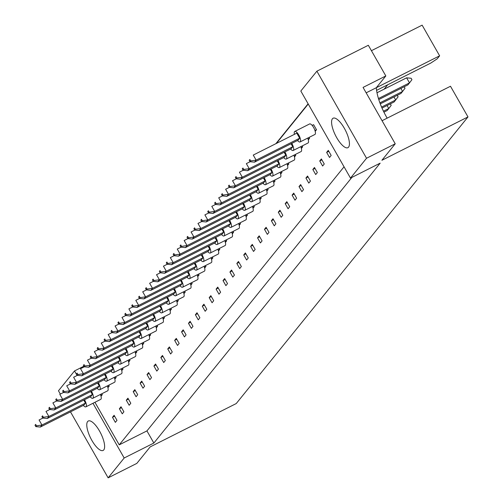 <?xml version="1.0" encoding="UTF-8"?>
<svg xmlns="http://www.w3.org/2000/svg" width="503" height="503" viewBox="0 0 503 503"><rect width="100%" height="100%" fill="white"/><g stroke="black" fill="none" stroke-linecap="round" stroke-linejoin="round"><path stroke-width="0.75" d="M99.512 431.014A16.486 5.583 -116.7 0 0 88.289 421.005A16.486 5.583 -116.7 0 0 91.892 440.439A16.486 5.583 -116.7 0 0 103.115 450.449A16.486 5.583 -116.7 0 0 99.512 431.014M344.316 128.24A16.486 5.583 -116.7 0 0 333.093 118.224A16.486 5.583 -116.7 0 0 336.702 137.659A16.486 5.583 -116.7 0 0 347.925 147.668A16.486 5.583 -116.7 0 0 344.316 128.24M467.985 116.922L381.903 160.281L395.232 143.795L366.536 158.25L350.49 178.1L380.174 163.148L153.861 443.049L124.178 458L108.132 477.85L136.822 463.395L150.152 446.916L236.234 403.557L467.985 116.922L450.487 86.252L382.066 120.714M387.165 118.142A32.972 11.167 63.3 0 1 386.499 116.998A32.972 11.167 63.3 0 1 376.307 87.717L439.628 55.827L422.13 25.15L371.421 50.69M116.985 420.351L114.099 415.289L112.465 417.308L115.357 422.369L116.985 420.351M101.021 396.238L102.316 394.635L101.82 393.755M123.895 411.806L121.009 406.745L119.374 408.763L122.26 413.824L123.895 411.806M107.931 387.694L109.226 386.09L108.723 385.21M130.805 403.261L127.919 398.194L126.284 400.212L129.17 405.28L130.805 403.261M114.841 379.149L116.136 377.546L115.633 376.665M137.715 394.71L134.823 389.649L133.194 391.667L136.08 396.735L137.715 394.71M121.751 370.604L123.046 369.001L122.543 368.121M144.625 386.166L141.733 381.104L140.104 383.123L142.99 388.184L144.625 386.166M128.655 362.059L129.956 360.456L129.453 359.576M151.529 377.621L148.643 372.56L147.014 374.578L149.9 379.639L151.529 377.621M135.565 353.515L136.866 351.911L136.363 351.031M158.439 369.076L155.553 364.015L153.918 366.033L156.81 371.095L158.439 369.076M142.475 344.97L143.77 343.36L143.273 342.48M165.349 360.532L162.463 355.47L160.828 357.488L163.72 362.55L165.349 360.532M149.385 336.425L150.68 334.816L150.177 333.935M172.259 351.987L169.373 346.925L167.738 348.944L170.624 354.005L172.259 351.987M156.295 327.881L157.59 326.271L157.087 325.391M179.169 343.442L176.283 338.381L174.648 340.399L177.534 345.46L179.169 343.442M163.205 319.336L164.5 317.726L163.997 316.846M186.079 334.897L183.186 329.836L181.558 331.854L184.444 336.916L186.079 334.897M170.108 310.785L171.41 309.182L170.907 308.301M192.982 326.353L190.096 321.291L188.468 323.31L191.354 328.371L192.982 326.353M177.018 302.24L178.32 300.637L177.817 299.757M199.892 317.808L197.006 312.747L195.378 314.765L198.264 319.826L199.892 317.808M183.928 293.695L185.23 292.092L184.727 291.212M206.802 309.263L203.916 304.202L202.281 306.22L205.174 311.282L206.802 309.263M190.838 285.151L192.133 283.547L191.637 282.667M213.712 300.719L210.826 295.657L209.191 297.675L212.077 302.737L213.712 300.719M197.748 276.606L199.043 275.003L198.54 274.122M220.622 292.174L217.736 287.112L216.101 289.131L218.987 294.192L220.622 292.174M204.658 268.061L205.953 266.458L205.45 265.578M227.532 283.629L224.646 278.568L223.011 280.586L225.897 285.647L227.532 283.629M211.568 259.517L212.863 257.913L212.36 257.033M234.442 275.084L231.55 270.017L229.921 272.041L232.807 277.103L234.442 275.084M218.472 250.972L219.773 249.369L219.27 248.488M241.346 266.533L238.46 261.472L236.831 263.49L239.717 268.558L241.346 266.533M225.382 242.427L226.683 240.824L226.18 239.944M248.256 257.989L245.37 252.927L243.735 254.946L246.627 260.007L248.256 257.989M232.292 233.882L233.587 232.279L233.09 231.399M255.166 249.444L252.28 244.383L250.645 246.401L253.537 251.462L255.166 249.444M239.202 225.338L240.497 223.734L239.994 222.854M262.076 240.899L259.19 235.838L257.555 237.856L260.441 242.918L262.076 240.899M246.112 216.793L247.407 215.183L246.904 214.303M268.986 232.355L266.1 227.293L264.465 229.311L267.351 234.373L268.986 232.355M253.022 208.248L254.317 206.639L253.814 205.758M275.896 223.81L273.003 218.748L271.375 220.767L274.261 225.828L275.896 223.81M259.925 199.704L261.227 198.094L260.724 197.214M282.799 215.265L279.913 210.204L278.285 212.222L281.171 217.283L282.799 215.265M266.835 191.159L268.137 189.549L267.634 188.669M289.709 206.72L286.823 201.659L285.195 203.677L288.081 208.739L289.709 206.72M273.745 182.614L275.047 181.005L274.544 180.124M296.619 198.176L293.733 193.114L292.098 195.133L294.991 200.194L296.619 198.176M280.655 174.063L281.95 172.46L281.454 171.58M303.529 189.631L300.643 184.57L299.008 186.588L301.894 191.649L303.529 189.631M287.565 165.518L288.86 163.915L288.357 163.035M310.439 181.086L307.553 176.025L305.918 178.043L308.804 183.105L310.439 181.086M294.475 156.974L295.77 155.37L295.267 154.49M317.349 172.542L314.463 167.48L312.828 169.498L315.714 174.56L317.349 172.542M301.385 148.429L302.68 146.826L302.177 145.945M324.259 163.997L321.367 158.935L319.738 160.954L322.624 166.015L324.259 163.997M308.289 139.884L309.59 138.281L309.087 137.401M331.163 155.452L328.277 150.391L326.648 152.409L329.534 157.47L331.163 155.452M315.199 131.34L316.5 129.736L313.608 124.675L312.156 125.404M276.399 143.412L308.245 104.033M344.046 166.801L119.23 444.853L94.941 402.281M275.845 143.695L308.106 103.794M350.49 178.1L300.825 91.03L316.877 71.187L366.536 158.25M366.159 92.829L376.307 87.717L385.826 75.947L368.328 45.27L316.877 71.187M60.341 394.063L58.467 390.787L74.519 370.937L83.863 366.228M376.584 90.37L430.794 63.064L437.201 58.826L439.628 55.827M108.132 477.85L70.489 411.863M395.232 143.795L363.065 87.409L385.826 75.947M124.178 458L92.967 403.28M77.116 375.49L74.519 370.937M384.173 89.132L387.7 84.774M153.861 443.049L146.933 430.901L119.23 444.853M328.811 151.315L326.648 152.409M321.901 159.86L319.738 160.954M314.991 168.411L312.828 169.498M308.081 176.955L305.918 178.043M301.171 185.5L299.008 186.588M294.261 194.045L292.098 195.133M287.351 202.59L285.195 203.677M280.448 211.134L278.285 212.222M273.538 219.679L271.375 220.767M266.628 228.224L264.465 229.311M259.718 236.768L257.555 237.856M252.808 245.313L250.645 246.401M245.898 253.858L243.735 254.946M238.994 262.403L236.831 263.49M232.084 270.947L229.921 272.041M225.174 279.492L223.011 280.586M218.264 288.037L216.101 289.131M211.354 296.581L209.191 297.675M204.444 305.132L202.281 306.22M197.534 313.677L195.378 314.765M190.631 322.222L188.468 323.31M183.721 330.767L181.558 331.854M176.811 339.311L174.648 340.399M169.901 347.856L167.738 348.944M162.991 356.401L160.828 357.488M156.081 364.945L153.918 366.033M149.177 373.49L147.014 374.578M142.267 382.035L140.104 383.123M135.357 390.58L133.194 391.667M128.447 399.124L126.284 400.212M121.537 407.669L119.374 408.763M114.627 416.214L112.465 417.308M146.933 430.901L351.911 177.383M297.524 140.488A5.885 1.993 -116.7 0 0 300.065 141.947A5.885 1.993 -116.7 0 0 298.776 135.005A5.885 1.993 -116.7 0 0 294.771 131.428A5.885 1.993 -116.7 0 0 294.425 134.339M300.065 141.947L314.909 134.471A5.885 1.993 -116.7 0 0 313.621 127.529A5.885 1.993 -116.7 0 0 309.609 123.952L294.771 131.428M299.675 138.206L256.14 160.136L254.512 162.155L298.046 140.224L299.675 138.206L296.789 133.144L253.254 155.075L256.14 160.136L250.657 160.91L249.846 159.495L249.192 160.3L250.004 161.721L250.657 160.91M249.192 160.3L249.846 159.495M250.004 161.721L254.512 162.155M411.127 78.261L411.938 79.681L409.505 82.888L406.619 77.827L411.127 78.261M378.772 99.569L407.876 84.906L409.505 82.888L378.451 98.531M316.5 129.736L314.96 130.51M406.619 77.827L376.992 92.753M290.615 149.033A5.885 1.993 -116.7 0 0 293.155 150.491A5.885 1.993 -116.7 0 0 291.866 143.55A5.885 1.993 -116.7 0 0 291.771 143.386M293.155 150.491L307.999 143.015A5.885 1.993 -116.7 0 0 307.698 138.099M292.771 146.75L249.23 168.681L247.602 170.699L291.136 148.769L292.771 146.75L291.055 143.745M250.098 161.727L246.344 163.62L249.23 168.681L243.748 169.454L242.936 168.04L242.283 168.845L243.094 170.266L243.748 169.454M242.283 168.845L242.936 168.04M243.094 170.266L247.602 170.699M404.123 86.799L405.028 88.226L402.595 91.433L400.885 88.427M380.281 103.87L400.966 93.451L402.595 91.433L379.903 102.864M309.59 138.281L308.05 139.054M283.705 157.577A5.885 1.993 -116.7 0 0 286.251 159.036A5.885 1.993 -116.7 0 0 284.962 152.095A5.885 1.993 -116.7 0 0 284.868 151.931M286.251 159.036L301.09 151.56A5.885 1.993 -116.7 0 0 300.788 146.643M285.861 155.295L242.327 177.226L240.692 179.244L284.226 157.313L285.861 155.295L284.145 152.29M243.188 170.272L239.434 172.164L242.327 177.226L236.838 177.999L236.026 176.584L235.373 177.389L236.184 178.81L236.838 177.999M235.373 177.389L236.026 176.584M236.184 178.81L240.692 179.244M397.213 95.344L398.118 96.771L395.691 99.978L393.975 96.972M382.003 108.07L394.056 102.002L395.691 99.978L381.576 107.089M302.68 146.826L301.14 147.599M269.885 174.667A5.885 1.993 -116.7 0 0 272.431 176.125A5.885 1.993 -116.7 0 0 271.142 169.184A5.885 1.993 -116.7 0 0 271.048 169.021M272.431 176.125L287.27 168.65A5.885 1.993 -116.7 0 0 286.968 163.733M272.041 172.391L228.507 194.315L226.872 196.333L270.407 174.409L272.041 172.391L270.325 169.385M229.368 187.361L225.621 189.254L228.507 194.315L223.018 195.095L222.213 193.674L221.559 194.485L222.364 195.9L223.018 195.095M221.559 194.485L222.213 193.674M222.364 195.9L226.872 196.333M288.86 163.915L287.32 164.688M256.071 191.762A5.885 1.993 -116.7 0 0 258.611 193.215A5.885 1.993 -116.7 0 0 257.322 186.273A5.885 1.993 -116.7 0 0 257.228 186.11M258.611 193.215L273.456 185.739A5.885 1.993 -116.7 0 0 273.154 180.829M258.221 189.48L214.687 211.405L213.058 213.423L256.593 191.498L258.221 189.48L256.511 186.475M215.554 204.451L211.801 206.343L214.687 211.405L209.198 212.184L208.393 210.763L207.739 211.574L208.55 212.989L209.198 212.184M207.739 211.574L208.393 210.763M208.55 212.989L213.058 213.423M275.047 181.005L273.506 181.784M242.251 208.852A5.885 1.993 -116.7 0 0 244.791 210.304A5.885 1.993 -116.7 0 0 243.509 203.363A5.885 1.993 -116.7 0 0 243.408 203.199M244.791 210.304L259.636 202.828A5.885 1.993 -116.7 0 0 259.334 197.918M244.408 206.57L200.867 228.494L199.238 230.512L242.773 208.588L244.408 206.57L242.691 203.564M201.734 221.546L197.981 223.433L200.867 228.494L195.384 229.274L194.573 227.853L193.919 228.664L194.73 230.078L195.384 229.274M193.919 228.664L194.573 227.853M194.73 230.078L199.238 230.512M261.227 198.094L259.686 198.874M276.795 166.122A5.885 1.993 -116.7 0 0 279.341 167.581A5.885 1.993 -116.7 0 0 278.052 160.639A5.885 1.993 -116.7 0 0 277.958 160.476M279.341 167.581L294.18 160.105A5.885 1.993 -116.7 0 0 293.878 155.188M278.951 163.84L235.417 185.77L233.782 187.789L277.316 165.864L278.951 163.84L277.235 160.834M236.278 178.816L232.524 180.709L235.417 185.77L229.928 186.544L229.117 185.129L228.469 185.934L229.274 187.355L229.928 186.544M228.469 185.934L229.117 185.129M229.274 187.355L233.782 187.789M390.303 103.888L391.208 105.316L388.781 108.529L387.065 105.523M383.927 112.169L387.147 110.547L388.781 108.529L383.456 111.207M295.77 155.37L294.23 156.144M262.975 183.218A5.885 1.993 -116.7 0 0 265.521 184.67A5.885 1.993 -116.7 0 0 264.232 177.729A5.885 1.993 -116.7 0 0 264.138 177.565M265.521 184.67L280.36 177.194A5.885 1.993 -116.7 0 0 280.058 172.284M265.131 180.935L221.597 202.86L219.962 204.878L263.503 182.954L265.131 180.935L263.421 177.93M222.464 195.906L218.711 197.798L221.597 202.86L216.108 203.64L215.303 202.219L214.649 203.03L215.454 204.444L216.108 203.64M214.649 203.03L215.303 202.219M215.454 204.444L219.962 204.878M281.95 172.46L280.41 173.239M249.161 200.307A5.885 1.993 -116.7 0 0 251.701 201.76A5.885 1.993 -116.7 0 0 250.412 194.818A5.885 1.993 -116.7 0 0 250.318 194.655M251.701 201.76L266.546 194.284A5.885 1.993 -116.7 0 0 266.244 189.373M251.311 198.025L207.777 219.949L206.148 221.968L249.683 200.043L251.311 198.025L249.601 195.019M208.644 213.002L204.891 214.888L207.777 219.949L202.294 220.729L201.483 219.308L200.829 220.119L201.64 221.534L202.294 220.729M200.829 220.119L201.483 219.308M201.64 221.534L206.148 221.968M268.137 189.549L266.596 190.329M235.341 217.397A5.885 1.993 -116.7 0 0 237.888 218.849A5.885 1.993 -116.7 0 0 236.599 211.908A5.885 1.993 -116.7 0 0 236.504 211.744M237.888 218.849L252.726 211.373A5.885 1.993 -116.7 0 0 252.424 206.463M237.498 215.114L193.963 237.039L192.328 239.057L235.863 217.133L237.498 215.114L235.781 212.109M194.824 230.091L191.071 231.977L193.963 237.039L188.474 237.818L187.663 236.397L187.015 237.209L187.82 238.623L188.474 237.818M187.015 237.209L187.663 236.397M187.82 238.623L192.328 239.057M254.317 206.639L252.776 207.418M228.431 225.941A5.885 1.993 -116.7 0 0 230.978 227.394A5.885 1.993 -116.7 0 0 229.689 220.452A5.885 1.993 -116.7 0 0 229.594 220.289M230.978 227.394L245.816 219.918A5.885 1.993 -116.7 0 0 245.514 215.007M230.588 223.659L187.053 245.583L185.418 247.602L228.953 225.677L230.588 223.659L228.871 220.654M187.915 238.636L184.167 240.522L187.053 245.583L181.564 246.363L180.753 244.948L180.105 245.753L180.91 247.168L181.564 246.363M180.105 245.753L180.753 244.948M180.91 247.168L185.418 247.602M247.407 215.183L245.866 215.963M214.611 243.031A5.885 1.993 -116.7 0 0 217.158 244.483A5.885 1.993 -116.7 0 0 215.869 237.548A5.885 1.993 -116.7 0 0 215.774 237.378M217.158 244.483L232.002 237.007A5.885 1.993 -116.7 0 0 231.694 232.097M216.768 240.748L173.233 262.679L171.598 264.697L215.139 242.767L216.768 240.748L215.058 237.743M174.101 255.725L170.347 257.611L173.233 262.679L167.744 263.453L166.939 262.038L166.286 262.843L167.097 264.257L167.744 263.453M166.286 262.843L166.939 262.038M167.097 264.257L171.598 264.697M233.587 232.279L232.053 233.052M200.798 260.12A5.885 1.993 -116.7 0 0 203.338 261.573A5.885 1.993 -116.7 0 0 202.049 254.637A5.885 1.993 -116.7 0 0 201.954 254.474M203.338 261.573L218.183 254.103A5.885 1.993 -116.7 0 0 217.881 249.186M202.954 257.838L159.413 279.769L157.785 281.787L201.319 259.856L202.954 257.838L201.238 254.832M160.281 272.815L156.527 274.707L159.413 279.769L153.931 280.542L153.119 279.127L152.466 279.932L153.277 281.353L153.931 280.542M152.466 279.932L153.119 279.127M153.277 281.353L157.785 281.787M219.773 249.369L218.233 250.142M221.521 234.486A5.885 1.993 -116.7 0 0 224.068 235.938A5.885 1.993 -116.7 0 0 222.779 228.997A5.885 1.993 -116.7 0 0 222.684 228.834M224.068 235.938L238.906 228.463A5.885 1.993 -116.7 0 0 238.604 223.552M223.678 232.204L180.143 254.128L178.508 256.146L222.049 234.222L223.678 232.204L221.961 229.198M181.005 247.18L177.257 249.067L180.143 254.128L174.654 254.908L173.849 253.493L173.195 254.298L174 255.713L174.654 254.908M173.195 254.298L173.849 253.493M174 255.713L178.508 256.146M240.497 223.734L238.956 224.508M207.708 251.575A5.885 1.993 -116.7 0 0 210.248 253.028A5.885 1.993 -116.7 0 0 208.959 246.093A5.885 1.993 -116.7 0 0 208.864 245.923M210.248 253.028L225.093 245.552A5.885 1.993 -116.7 0 0 224.791 240.641M209.858 249.293L166.323 271.224L164.695 273.242L208.229 251.311L209.858 249.293L208.148 246.288M167.191 264.27L163.437 266.162L166.323 271.224L160.841 271.997L160.029 270.583L159.376 271.387L160.187 272.808L160.841 271.997M159.376 271.387L160.029 270.583M160.187 272.808L164.695 273.242M226.683 240.824L225.143 241.597M193.888 268.665A5.885 1.993 -116.7 0 0 196.434 270.124A5.885 1.993 -116.7 0 0 195.145 263.182A5.885 1.993 -116.7 0 0 195.051 263.019M196.434 270.124L211.273 262.648A5.885 1.993 -116.7 0 0 210.971 257.731M196.044 266.383L152.503 288.313L150.875 290.332L194.41 268.401L196.044 266.383L194.328 263.377M153.371 281.359L149.617 283.252L152.503 288.313L147.021 289.087L146.21 287.672L145.556 288.477L146.367 289.898L147.021 289.087M145.556 288.477L146.21 287.672M146.367 289.898L150.875 290.332M212.863 257.913L211.323 258.687M186.978 277.21A5.885 1.993 -116.7 0 0 189.524 278.668A5.885 1.993 -116.7 0 0 188.235 271.727A5.885 1.993 -116.7 0 0 188.141 271.563M189.524 278.668L204.363 271.192A5.885 1.993 -116.7 0 0 204.061 266.276M189.134 274.927L145.6 296.858L143.965 298.876L187.5 276.946L189.134 274.927L187.418 271.922M146.461 289.904L142.707 291.797L145.6 296.858L140.111 297.631L139.3 296.217L138.652 297.022L139.457 298.442L140.111 297.631M138.652 297.022L139.3 296.217M139.457 298.442L143.965 298.876M205.953 266.458L204.413 267.231M173.158 294.299A5.885 1.993 -116.7 0 0 175.704 295.758A5.885 1.993 -116.7 0 0 174.415 288.816A5.885 1.993 -116.7 0 0 174.321 288.653M175.704 295.758L190.543 288.282A5.885 1.993 -116.7 0 0 190.241 283.365M175.314 292.017L131.78 313.947L130.145 315.966L173.686 294.035L175.314 292.017L173.604 289.011M132.647 306.993L128.894 308.886L131.78 313.947L126.291 314.721L125.486 313.306L124.832 314.111L125.637 315.532L126.291 314.721M124.832 314.111L125.486 313.306M125.637 315.532L130.145 315.966M192.133 283.547L190.593 284.321M159.344 311.395A5.885 1.993 -116.7 0 0 161.884 312.847A5.885 1.993 -116.7 0 0 160.595 305.906A5.885 1.993 -116.7 0 0 160.501 305.742M161.884 312.847L176.729 305.371A5.885 1.993 -116.7 0 0 176.427 300.461M161.494 309.112L117.96 331.037L116.331 333.055L159.866 311.131L161.494 309.112L159.784 306.107M118.827 324.083L115.074 325.975L117.96 331.037L112.477 331.817L111.666 330.396L111.012 331.207L111.823 332.621L112.477 331.817M111.012 331.207L111.666 330.396M111.823 332.621L116.331 333.055M178.32 300.637L176.779 301.416M145.524 328.484A5.885 1.993 -116.7 0 0 148.071 329.937A5.885 1.993 -116.7 0 0 146.782 322.995A5.885 1.993 -116.7 0 0 146.687 322.832M148.071 329.937L162.909 322.461A5.885 1.993 -116.7 0 0 162.607 317.55M147.681 326.202L104.146 348.126L102.511 350.145L146.046 328.22L147.681 326.202L145.964 323.196M105.008 341.179L101.254 343.065L104.146 348.126L98.657 348.906L97.846 347.485L97.198 348.296L98.003 349.711L98.657 348.906M97.198 348.296L97.846 347.485M98.003 349.711L102.511 350.145M164.5 317.726L162.959 318.506M131.704 345.574A5.885 1.993 -116.7 0 0 134.251 347.026A5.885 1.993 -116.7 0 0 132.962 340.085A5.885 1.993 -116.7 0 0 132.867 339.921M134.251 347.026L149.089 339.55A5.885 1.993 -116.7 0 0 148.787 334.64M133.861 343.291L90.326 365.216L88.691 367.234L132.226 345.31L133.861 343.291L132.144 340.286M91.188 358.268L87.44 360.154L90.326 365.216L84.837 365.995L84.032 364.574L83.379 365.385L84.183 366.8L84.837 365.995M83.379 365.385L84.032 364.574M84.183 366.8L88.691 367.234M150.68 334.816L149.139 335.595M117.891 362.663A5.885 1.993 -116.7 0 0 120.431 364.115A5.885 1.993 -116.7 0 0 119.142 357.174A5.885 1.993 -116.7 0 0 119.048 357.011M120.431 364.115L135.276 356.64A5.885 1.993 -116.7 0 0 134.974 351.729M120.041 360.381L76.506 382.305L74.878 384.323L118.412 362.399L120.041 360.381L118.331 357.375M77.374 375.357L73.62 377.244L76.506 382.305L71.024 383.085L70.213 381.67L69.559 382.475L70.37 383.89L71.024 383.085M69.559 382.475L70.213 381.67M70.37 383.89L74.878 384.323M136.866 351.911L135.326 352.685M104.071 379.752A5.885 1.993 -116.7 0 0 106.611 381.205A5.885 1.993 -116.7 0 0 105.328 374.27A5.885 1.993 -116.7 0 0 105.234 374.1M106.611 381.205L121.456 373.729A5.885 1.993 -116.7 0 0 121.154 368.818M106.227 377.47L62.686 399.401L61.058 401.419L104.593 379.488L106.227 377.47L104.511 374.465M63.554 392.447L59.8 394.333L62.686 399.401L57.204 400.174L56.393 398.76L55.739 399.564L56.55 400.985L57.204 400.174M55.739 399.564L56.393 398.76M56.55 400.985L61.058 401.419M123.046 369.001L121.506 369.774M90.251 396.842A5.885 1.993 -116.7 0 0 92.797 398.294A5.885 1.993 -116.7 0 0 91.508 391.359A5.885 1.993 -116.7 0 0 91.414 391.196M92.797 398.294L107.636 390.825A5.885 1.993 -116.7 0 0 107.334 385.908M92.407 394.559L48.873 416.49L47.238 418.509L90.773 396.578L92.407 394.559L90.691 391.554M49.734 409.536L45.987 411.429L48.873 416.49L43.384 417.264L42.579 415.849L41.925 416.654L42.73 418.075L43.384 417.264M41.925 416.654L42.579 415.849M42.73 418.075L47.238 418.509M109.226 386.09L107.686 386.864M180.068 285.754A5.885 1.993 -116.7 0 0 182.614 287.213A5.885 1.993 -116.7 0 0 181.325 280.272A5.885 1.993 -116.7 0 0 181.231 280.108M182.614 287.213L197.453 279.737A5.885 1.993 -116.7 0 0 197.151 274.82M182.224 283.472L138.69 305.403L137.055 307.421L180.59 285.49L182.224 283.472L180.508 280.467M139.551 298.449L135.804 300.341L138.69 305.403L133.201 306.176L132.396 304.761L131.742 305.566L132.547 306.987L133.201 306.176M131.742 305.566L132.396 304.761M132.547 306.987L137.055 307.421M199.043 275.003L197.503 275.776M166.254 302.844A5.885 1.993 -116.7 0 0 168.794 304.302A5.885 1.993 -116.7 0 0 167.505 297.361A5.885 1.993 -116.7 0 0 167.411 297.198M168.794 304.302L183.639 296.827A5.885 1.993 -116.7 0 0 183.337 291.91M168.404 300.568L124.87 322.492L123.241 324.51L166.776 302.586L168.404 300.568L166.694 297.562M125.737 315.538L121.984 317.431L124.87 322.492L119.381 323.272L118.576 321.851L117.922 322.662L118.733 324.077L119.381 323.272M117.922 322.662L118.576 321.851M118.733 324.077L123.241 324.51M185.23 292.092L183.689 292.865M152.434 319.939A5.885 1.993 -116.7 0 0 154.974 321.392A5.885 1.993 -116.7 0 0 153.692 314.45A5.885 1.993 -116.7 0 0 153.591 314.287M154.974 321.392L169.819 313.916A5.885 1.993 -116.7 0 0 169.517 309.005M154.591 317.657L111.05 339.582L109.421 341.6L152.956 319.675L154.591 317.657L152.874 314.652M111.918 332.628L108.164 334.52L111.05 339.582L105.567 340.361L104.756 338.94L104.102 339.751L104.913 341.166L105.567 340.361M104.102 339.751L104.756 338.94M104.913 341.166L109.421 341.6M171.41 309.182L169.869 309.961M138.614 337.029A5.885 1.993 -116.7 0 0 141.161 338.481A5.885 1.993 -116.7 0 0 139.872 331.54A5.885 1.993 -116.7 0 0 139.777 331.376M141.161 338.481L155.999 331.005A5.885 1.993 -116.7 0 0 155.697 326.095M140.771 334.747L97.236 356.671L95.601 358.689L139.136 336.765L140.771 334.747L139.054 331.741M98.098 349.723L94.35 351.61L97.236 356.671L91.747 357.451L90.936 356.03L90.288 356.841L91.093 358.255L91.747 357.451M90.288 356.841L90.936 356.03M91.093 358.255L95.601 358.689M157.59 326.271L156.049 327.051M124.794 354.118A5.885 1.993 -116.7 0 0 127.341 355.571A5.885 1.993 -116.7 0 0 126.052 348.629A5.885 1.993 -116.7 0 0 125.957 348.466M127.341 355.571L142.186 348.095A5.885 1.993 -116.7 0 0 141.877 343.184M126.951 351.836L83.416 373.76L81.782 375.779L125.322 353.854L126.951 351.836L125.241 348.83M84.284 366.813L80.53 368.699L83.416 373.76L77.927 374.54L77.122 373.119L76.469 373.93L77.28 375.345L77.927 374.54M76.469 373.93L77.122 373.119M77.28 375.345L81.782 375.779M143.77 343.36L142.23 344.14M110.981 371.208A5.885 1.993 -116.7 0 0 113.521 372.66A5.885 1.993 -116.7 0 0 112.232 365.719A5.885 1.993 -116.7 0 0 112.138 365.555M113.521 372.66L128.366 365.184A5.885 1.993 -116.7 0 0 128.064 360.274M113.137 368.925L69.596 390.856L67.968 392.874L111.503 370.944L113.137 368.925L111.421 365.92M70.464 383.902L66.71 385.788L69.596 390.856L64.114 391.63L63.303 390.215L62.649 391.02L63.46 392.434L64.114 391.63M62.649 391.02L63.303 390.215M63.46 392.434L67.968 392.874M129.956 360.456L128.416 361.229M97.161 388.297A5.885 1.993 -116.7 0 0 99.707 389.75A5.885 1.993 -116.7 0 0 98.418 382.814A5.885 1.993 -116.7 0 0 98.324 382.651M99.707 389.75L114.546 382.28A5.885 1.993 -116.7 0 0 114.244 377.363M99.317 386.015L55.783 407.946L54.148 409.964L97.683 388.033L99.317 386.015L97.601 383.009M56.644 400.992L52.89 402.884L55.783 407.946L50.294 408.719L49.483 407.304L48.835 408.109L49.64 409.53L50.294 408.719M48.835 408.109L49.483 407.304M49.64 409.53L54.148 409.964M116.136 377.546L114.596 378.319M83.341 405.387A5.885 1.993 -116.7 0 0 85.887 406.845A5.885 1.993 -116.7 0 0 84.598 399.904A5.885 1.993 -116.7 0 0 84.504 399.74M85.887 406.845L100.726 399.369A5.885 1.993 -116.7 0 0 100.424 394.453M85.497 403.104L41.963 425.035L40.328 427.053L83.869 405.122L85.497 403.104L83.781 400.099M42.83 418.081L39.077 419.974L41.963 425.035L36.474 425.808L35.669 424.394L35.015 425.198L35.82 426.619L36.474 425.808M35.015 425.198L35.669 424.394M35.82 426.619L40.328 427.053M102.316 394.635L100.776 395.408"/></g></svg>
